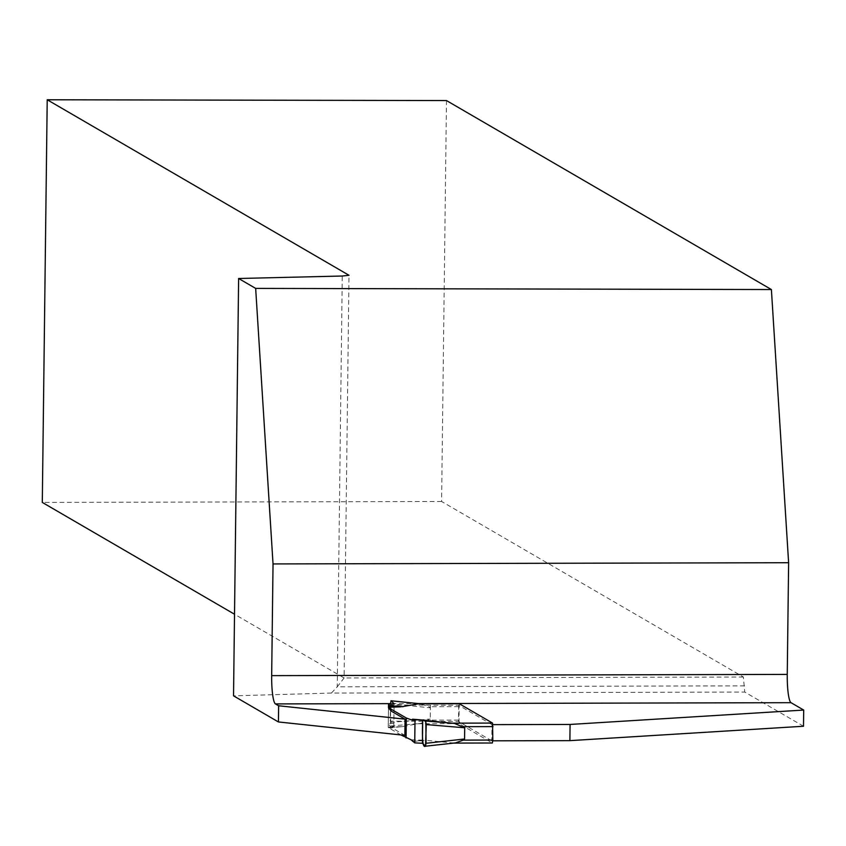 <?xml version="1.0" encoding="UTF-8"?>
<svg xmlns="http://www.w3.org/2000/svg" width="846" height="846" viewBox="0 0 846 846"><rect width="100%" height="100%" fill="white"/><g stroke="black" fill="none" stroke-linecap="round" stroke-linejoin="round"><path stroke-width="0.63" stroke-dasharray="4.23 3.17" d="M459.145 703.713L458.997 723.626L492.287 742.989M454.006 743.074L425.115 740.25M411.167 739.827L423.709 740.176M400.919 734.941L390.926 729.125L389.329 727.137L400.602 726.735M458.997 723.626L418.21 723.721L401.723 726.651M451.5 743.084L454.281 743M411.547 719.925L423.952 720.263M418.21 723.721L420.663 723.446L430.254 719.047L430.392 707.827L429.155 706.717L420.06 703.787M411.368 740.017L423.846 740.366L412.298 741.382M411.621 719.893L425.358 720.337M402.569 726.619L388.251 727.465L388.483 707.732L388.293 723.912L390.873 727.2A8.132 0.74 0.7 0 0 390.947 727.264L404.864 735.354M390.45 704.031L390.725 725.984L393.824 726.64L388.251 727.465M390.725 725.984L420.663 723.446M389.329 727.137L401.057 726.672M393.824 726.64L394.099 703.745M390.228 722.431L430.254 719.047M390.45 703.735L430.392 707.827M492.816 740.821L491.801 740.821L491.991 724.641L492.932 724.641M491.801 740.821L458.511 721.458L390.239 721.173L393.866 723.288L388.293 723.912M803.499 726.249L744.744 692.07L331.41 693.054L233.528 695.835M491.991 724.641L458.701 705.278L390.44 704.993L394.067 707.097L388.483 707.732M446.487 100.568L441.591 501.477L743.38 677.012L744.744 692.07M441.591 501.477L42.3 502.429M331.41 693.054L337.247 686.815L342.26 276.018M744.565 685.852L337.247 686.815L344.089 677.963L349.007 275.288M743.38 677.012L344.089 677.963L234.522 614.238M458.701 705.278L458.511 721.458M430.424 705.342L430.233 721.532M390.44 704.993L390.239 721.173M394.067 707.097L393.866 723.288M458.521 720.083L428.985 720.158M458.691 706.653L429.155 706.717M412.457 741.54L426.416 740.313M412.573 719.237L424.089 720.232M390.947 727.264L390.926 729.125M388.927 727.856L402.823 726.587M390.873 727.2L390.841 729.062M418.252 703.576L390.45 703.639M452.282 743.095L453.879 743.095M411.473 719.935L424.375 720.316M421.72 703.935L420.335 703.787"/><path stroke-width="1.27" d="M422.429 743.274L422.704 720.38L425.802 721.035L426.077 743.285L425.496 746.204L422.429 743.274L414.73 742.873L411.167 739.827L400.919 734.941M454.006 743.074L492.33 743L492.837 740.049L463.301 740.113M425.665 746.183L455.518 742.883L463.301 740.123L464.57 739.002L464.708 727.782L454.514 723.436L423.952 720.263M419.14 703.798L459.198 703.703L492.531 723.076L492.837 740.049M459.145 703.713L418.453 703.809L401.966 706.738M411.547 719.925L406.313 718.011L391.085 709.149L389.583 707.224L400.845 706.822M418.453 703.809L421.816 703.967M414.73 742.873L415.016 719.586L412.573 719.237L426.659 720.401M411.621 719.893L412.573 719.237M422.704 720.38L415.016 719.586M455.444 742.915L425.496 746.204C422.418 748.361 422.069 736.855 422.704 720.38C424.089 719.375 425.295 720.549 426.299 723.922L425.496 746.204M426.077 743.285L464.57 739.002M426.299 724.588L464.708 727.782M425.802 721.035L454.514 723.436M389.583 707.224L389.245 705.67L400.708 706.632L389.52 707.034M391.085 709.149L391.064 711.01L388.483 707.732L388.536 704.179L389.245 705.67M390.45 704.031L391.032 700.816L394.099 703.745L388.536 704.179M420.335 703.787L390.968 700.774L420.06 703.787M787.256 674.41L271.672 675.637L273.036 563.933L788.62 562.717L787.256 674.41A26.015 4.114 89.9 0 0 791.042 702.688L803.7 710.058L803.499 726.249L569.887 740.641L492.816 740.821M569.887 740.641L570.077 724.451L492.932 724.641M278.63 705.765L278.429 721.955L404.864 735.354L405.065 719.163L278.63 705.765L275.447 703.914A26.015 4.114 -90.1 0 1 271.672 675.637M278.429 721.955L233.528 695.835L238.625 278.493L255.661 288.401L273.036 563.933M803.7 710.058L570.077 724.451M391.064 711.01A8.132 0.74 0.7 0 0 391.148 711.074L405.065 719.163M234.522 614.238L42.3 502.429L47.217 99.765L446.487 100.568L771.393 289.544L255.661 288.401M788.62 562.717L771.393 289.544M238.625 278.493L342.26 276.018L349.007 275.288L47.217 99.765M493.007 726.608L463.471 726.682M492.531 723.076L451.743 723.171M406.175 717.937L405.932 737.849M406.313 718.011L406.069 737.913M391.169 709.212L391.148 711.074M389.202 705.511L403.066 706.674M791.042 702.688L418.252 703.576M390.45 703.639L275.447 703.914M453.879 743.095L492.33 743M426.532 720.39L412.721 719.195"/></g></svg>
